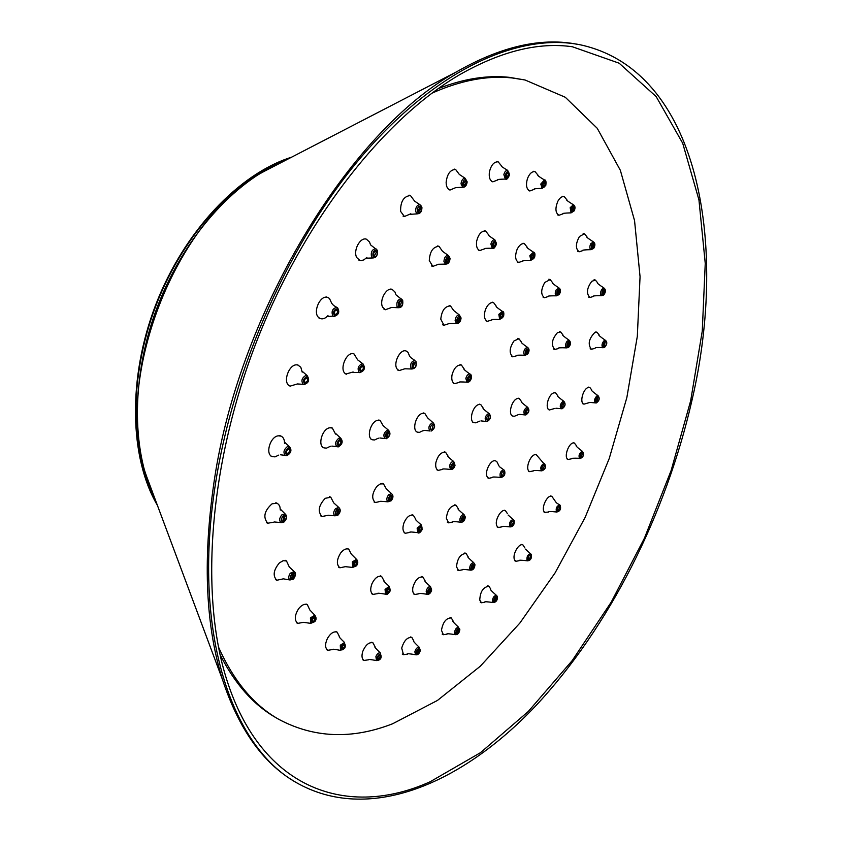 <?xml version="1.0" encoding="UTF-8"?>
<svg xmlns="http://www.w3.org/2000/svg" width="842" height="842" viewBox="0 0 842 842"><rect width="100%" height="100%" fill="white"/><g stroke="black" fill="none" stroke-linecap="round" stroke-linejoin="round"><path stroke-width="1.26" d="M431.82 93.241C460.574 80.4 487.318 75.296 512.052 77.938L525.05 79.99L509.21 77.317C487.202 74.98 463.51 78.759 438.145 88.642M220.015 654.497C234.792 683.809 253.495 704.901 276.134 717.805L278.639 719.247C253.642 705.038 233.571 680.904 218.415 646.845M525.05 79.99L565.287 97.262L597.241 128.289L620.354 170.305L634.552 220.604L640.057 276.692L637.32 336.337L626.858 397.529L609.25 458.48L585.106 517.483L555.067 572.918L519.851 623.08L480.298 666.222L437.44 700.449L392.551 723.804C351.872 739.602 313.898 738.087 278.639 719.247M589.263 402.623L583.959 404.149C579.086 402.929 583.348 387.846 588.684 387.446L589.884 387.541L591.81 390.057C590.737 390.046 592.821 391.93 598.062 395.708L596.957 395.856C594.431 398.55 593.936 400.908 595.483 402.918L595.978 402.939M597.831 397.813L596.883 401.297L597.831 397.813M578.907 458.269C573.202 458.101 570.687 458.28 571.371 458.827L568.318 459.479C562.993 457.922 569.181 441.113 574.37 443.05L576.391 445.618C575.328 445.597 577.37 447.534 582.517 451.428L581.906 451.375C579.022 453.649 578.328 456.038 579.822 458.543L579.875 458.553M582.453 453.533L581.243 456.964L582.453 453.533M559.941 505.105L559.52 504.884C556.604 506.189 555.604 508.505 556.52 511.82L556.846 512.01C550.415 511.368 547.605 511.389 548.405 512.094L544.69 512.294C540.364 509.157 547.247 494.012 551.899 496.401L556.246 502.632M559.762 507.147L558.299 510.452L559.762 507.147M531.134 554.31L530.597 553.752C527.881 554.352 526.671 556.52 526.966 560.256L527.576 560.835C521.145 560.046 518.335 560.014 519.156 560.719L515.978 561.267L514.673 559.972C511.799 555.299 518.798 542.637 522.956 544.953L524.84 547.879M530.755 556.162L529.071 559.298L530.755 556.162M496.959 595.926L496.454 595.389C494.001 595.62 492.665 597.62 492.433 601.388L493.233 602.546C486.823 601.63 484.034 601.525 484.866 602.24L481.498 602.767L479.751 600.136C480.193 591.568 483.255 586.958 488.928 586.285L490.697 588.968M496.643 598.115L496.317 597.588L494.38 600.441L494.78 601.009L496.643 598.115M447.028 634.184L443.387 634.71L441.461 630.3C442.945 622.049 446.228 617.933 451.312 617.944L453.175 621.154C452.091 620.901 453.943 622.975 458.743 627.385C456.543 627.311 455.112 629.1 454.438 632.731L455.301 634.668C448.912 633.637 446.144 633.479 447.028 634.184M458.911 630.532L458.553 629.627L456.48 632.174L456.911 633.11L458.911 630.532M407.496 654.108L403.486 654.687L401.708 648.087C404.023 640.509 407.423 636.994 411.917 637.531L413.885 641.12C412.791 640.783 414.59 642.846 419.295 647.309C417.358 647.014 415.864 648.529 414.832 651.866L415.643 654.75C409.296 653.645 406.581 653.434 407.507 654.118L407.496 654.108M419.379 650.961L419.053 649.603L416.906 651.782L417.306 653.171L419.379 650.961M368.564 659.791L364.07 660.454C361.828 658.928 361.407 655.886 362.807 651.319C365.681 644.783 369.08 641.951 372.985 642.835L375.111 646.877C374.058 646.54 375.806 648.561 380.352 652.929C378.658 652.476 377.174 653.697 375.89 656.592L376.49 660.581C370.322 659.412 367.68 659.16 368.564 659.823L368.564 659.791M380.279 657.17L380.068 655.297L377.921 657.044L378.216 658.96L380.279 657.17M332.916 649.487L327.822 650.308C324.98 648.087 324.854 644.119 327.454 638.394C330.601 633.173 333.832 631.09 337.158 632.153L339.473 636.689C338.452 636.352 340.147 638.289 344.557 642.509L340.305 645.204L340.505 650.403C334.537 649.214 331.99 648.94 332.843 649.582L332.916 649.487M344.252 647.393L344.231 644.951L342.178 646.224L342.294 648.719L344.252 647.393M303.509 622.333L297.731 623.385C294.216 620.238 294.532 615.323 298.668 608.661C301.71 604.924 304.604 603.588 307.341 604.661L309.835 609.976L314.834 615.218L310.414 617.881L310.677 623.354L303.509 622.333M314.245 620.743L314.498 617.723L312.645 618.533L312.498 621.617L314.245 620.743M283.333 578.843L276.829 580.254C272.608 575.875 273.45 570.087 279.386 562.909L283.112 560.73L286.49 560.94L289.269 566.961L294.174 571.581L290.279 573.213C288.343 576.307 288.238 578.559 289.985 579.98L283.333 578.843M293.248 577.717L293.837 574.149L292.3 574.528L291.827 578.159L293.248 577.717M273.903 522.156L267.735 523.229C262.809 517.293 264.272 510.81 272.113 503.779L277.186 503.327L278.713 504.495L279.944 506.884L280.291 510.02L280.365 509.157L285.133 513.946L282.017 514.683C279.26 517.998 278.934 520.63 281.028 522.598L274.281 521.966M283.859 520.567L284.828 516.567L283.712 516.63L282.87 520.703L283.859 520.567M278.713 455.122L274.997 456.88L272.113 456.564C265.009 454.08 270.24 436.535 278.313 435.819L281.07 436.124C283.407 437.272 284.554 439.671 284.522 443.324L284.585 442.155L289.353 446.607L287.217 446.713C283.617 449.912 283.038 452.838 285.459 455.49L286.596 455.585M287.775 453.543L289.711 451.154L289.532 449.681L288.469 449.165C286.427 450.502 286.027 451.954 287.259 453.512L287.775 453.543M297.342 383.963L290.164 386.12C281.617 383.342 289.511 362.123 297.984 365.123L300.815 367.259L302.194 372.143M305.246 382.521C307.488 381.71 308.046 380.258 306.93 378.174L306.762 378.111C304.415 379.058 303.899 380.521 305.214 382.51L305.246 382.521M337.442 307.762L336.779 307.362C332.422 308.467 331.117 311.403 332.864 316.139L327.17 316.56L327.98 315.592C325.465 318.36 322.939 319.36 320.392 318.592L318.886 317.708C312.172 312.687 320.339 294.226 327.822 297.479L329.443 298.436L331.748 303.362M334.874 314.245L335.274 314.455C337.305 313.824 337.905 312.424 337.063 310.235L336.821 310.077C334.695 310.509 334.053 311.898 334.874 314.245M376.532 249.264L375.795 248.769C372.132 249.295 370.701 251.958 371.49 256.736L372.89 257.957L366.259 258.21L366.88 257.41L363.902 259.883L361.281 260.588L359.808 260.367L356.787 257.631C352.756 250.853 360.208 236.697 366.459 239.212L369.554 242.043L370.343 244.327M373.764 255.231L374.458 255.821L376.406 251.979L375.848 251.432C374.09 251.642 373.395 252.905 373.764 255.231M421.263 206.037L419.969 204.732C417.022 204.922 415.569 207.206 415.611 211.584L417.348 213.836L410.443 214.321L410.843 213.763L404.423 216.51L400.603 211.395C400.424 201.512 403.707 196.228 410.454 195.544L414.327 200.743M417.979 210.616L418.842 211.7L420.821 208.395L420.095 207.343L417.979 210.616M446.134 182.356C447.165 173.905 450.333 169.61 455.627 169.474L459.343 174.452L465.205 178.315C462.9 178.293 461.5 180.156 461.016 183.893L462.774 187.25L455.754 187.619L450.038 190.029C447.523 189.124 446.218 186.566 446.134 182.356M463.353 183.524L464.216 185.135L466.121 182.451L465.384 180.872L463.353 183.524M489.455 171.694C491.202 164.937 494.107 161.653 498.169 161.832L501.548 165.937C500.516 165.853 502.569 167.337 507.694 170.389C505.916 170.242 504.632 171.663 503.853 174.652L505.368 179.072C499.39 179.209 496.875 179.504 497.822 179.925L492.844 181.83C489.833 180.577 488.707 177.199 489.455 171.694M506.021 174.894L506.779 177.02L508.526 174.957L507.884 172.863L506.021 174.894M527.429 178.672C529.45 173.641 531.986 171.294 535.049 171.631L538.101 175.294C537.007 175.189 539.122 176.746 544.427 179.956L540.785 184.04L542.153 188.355C535.922 188.534 533.312 188.85 534.312 189.303L529.828 190.976C526.461 189.25 525.661 185.156 527.429 178.672M542.995 183.798L543.532 186.366L545.058 184.893L544.627 182.356L542.995 183.798M557.878 201.217C559.835 197.744 561.951 196.207 564.214 196.596L566.929 199.88C565.813 199.764 567.95 201.385 573.37 204.753L570.171 207.69L571.097 212.858C564.687 213.037 561.993 213.352 563.024 213.826L558.983 215.268C555.362 212.952 554.994 208.269 557.878 201.217M572.202 208.027L572.465 210.953L573.739 209.984L573.56 207.079L572.202 208.027M579.485 236.476L584.474 233.802L586.916 236.749C585.769 236.644 587.927 238.349 593.389 241.865L590.695 243.801C589.453 246.79 589.579 248.758 591.073 249.674C584.537 249.79 581.79 250.095 582.822 250.6L579.149 251.811C575.402 248.779 575.518 243.664 579.485 236.476M592.473 244.664L592.442 247.853L593.431 247.285L593.547 244.117L592.473 244.664M591.758 281.312L595.389 280.07L597.62 282.796C596.504 282.744 598.651 284.512 604.061 288.101L601.893 289.238C600.199 292.29 600.125 294.437 601.672 295.668C595.147 295.637 592.368 295.91 593.315 296.479L589.926 297.5C586.148 293.616 586.758 288.217 591.758 281.312M603.388 290.553L603.04 293.921L603.767 293.647L604.188 290.301L603.388 290.553M594.41 348.514L591.379 349.251C587.674 344.378 588.779 338.842 594.694 332.622L597.052 332.295L599.104 334.874C598.031 334.874 600.146 336.695 605.461 340.357L603.84 340.894C601.714 343.852 601.43 346.125 602.998 347.714C597.494 347.314 594.894 347.441 595.22 348.083M605.03 342.578L604.377 346.041L605.03 342.578M554.941 408.412L549.468 409.959C544.353 408.623 548.71 393.235 554.331 392.804L555.657 392.909L557.751 395.751C556.646 395.635 558.699 397.498 563.898 401.339L562.709 401.476C560.067 404.234 559.562 406.654 561.214 408.738L561.751 408.77M563.614 403.497L562.645 407.065L563.614 403.497M541.932 470.878L541.606 470.825C545.353 469.636 546.342 467.226 544.585 463.584L544.048 463.437C540.964 465.289 540.101 467.731 541.448 470.762L541.606 470.825C535.165 470.289 532.386 470.341 533.281 470.983L529.629 471.604C524.271 469.289 531.186 452.354 536.449 454.901L543.279 462.932M544.458 465.721L543.069 469.204L544.458 465.721M513.525 519.767L513.283 519.609C510.462 520.188 509.221 522.408 509.557 526.271L510.231 526.913C503.832 526.197 501.064 526.176 501.937 526.839L498.422 527.513L496.98 526.092C493.98 521.187 501.074 508.336 505.463 510.694L507.421 513.641M513.473 522.103L511.747 525.313L513.473 522.103M456.49 566.771C457.427 558.204 460.627 553.783 466.11 553.489L468.131 556.783C467.036 556.52 468.92 558.509 473.804 562.751C471.436 562.803 470.025 564.719 469.583 568.487L470.52 570.139C464.142 569.297 461.405 569.203 462.321 569.855L458.543 570.529L456.49 566.771M474.046 565.761L473.667 565.003L471.636 567.74L472.099 568.539L474.046 565.761M412.864 587.506C415.106 580.022 418.453 576.538 422.926 577.054L425.052 580.769C424 580.485 425.831 582.453 430.546 586.674C428.62 586.39 427.157 587.895 426.147 591.189L427.041 594.252C420.8 593.294 418.127 593.136 419.021 593.778L414.822 594.494C412.959 593.421 412.306 591.095 412.864 587.506M430.715 590.421L430.357 588.99L428.241 591.147L428.683 592.61L430.715 590.421M372.027 583.548C374.922 577.886 378.111 575.507 381.605 576.423L383.952 580.643C382.921 580.338 384.689 582.243 389.246 586.358L385.057 589.432L385.541 594.168C379.489 593.168 376.9 592.978 377.784 593.599L373.038 594.399C370.354 592.536 370.017 588.916 372.027 583.548M389.172 590.979L389.015 588.747L386.994 590.21L387.236 592.484L389.172 590.979M340.694 552.952C343.494 549.5 346.178 548.237 348.735 549.173L351.314 554.131L356.503 559.33L352.377 561.877L352.672 567.424L345.367 566.677L339.905 567.792C336.305 564.656 336.568 559.709 340.694 552.952M356.029 564.845L356.25 561.793L354.535 562.561L354.419 565.666L356.029 564.845M327.622 515.409L322.002 516.504C317.497 511.504 318.581 505.442 325.254 498.306L330.78 497.233L333.685 502.842L338.789 507.452L335.569 508.557C333.295 511.768 333.095 514.188 334.979 515.82L327.948 515.199M337.821 513.725L338.558 509.978L337.347 510.178L336.737 513.978L337.821 513.725M329.938 446.502L326.507 448.133L323.97 447.881C317.234 445.639 322.286 428.441 329.885 427.778L332.316 428.041L335.558 434.093L335.6 433.441L340.652 438.135L338.726 438.25C335.316 441.376 334.758 444.218 337.032 446.755L338.031 446.828M339.2 444.86L340.936 442.934L340.484 440.703L339 441.145L338.147 442.65L338.158 444.218L339.2 444.86M362.976 363.891L362.281 363.681C358.124 365.649 357.103 368.585 359.208 372.469L352.672 372.522L353.135 371.975L346.009 373.995C338.442 370.617 346.557 350.577 354.103 353.998L357.608 359.818M360.986 370.533L361.165 370.606C363.239 369.849 363.786 368.449 362.786 366.428L362.744 366.407C360.597 366.986 360.008 368.364 360.986 370.533M401.887 299.32L401.255 298.899C397.75 299.436 396.35 302.004 397.045 306.625L398.277 307.719L391.667 307.446L385.373 309.74L382.721 307.288C378.868 300.857 386.32 286.912 392.225 289.448L394.951 291.974L395.677 294.111M399.234 305.151L399.855 305.688L401.771 301.962L401.276 301.478C399.592 301.689 398.908 302.92 399.234 305.151M438.493 264.272L432.82 266.388L429.273 260.536C429.852 251.411 433.104 246.685 439.04 246.348L442.513 251.316L448.239 255.421C445.66 255.473 444.218 257.526 443.934 261.557L445.534 264.125L438.493 264.272M446.249 260.862L447.039 262.104L449.007 259.136L448.333 257.936L446.249 260.862M484.803 248.727L479.814 250.548C477.014 249.316 475.972 246.127 476.688 240.991C478.509 234.108 481.498 230.792 485.655 231.045L488.844 235.139C487.813 235.013 489.812 236.56 494.843 239.781C493.033 239.602 491.717 241.033 490.897 244.075L492.307 248.243C486.329 248.201 483.803 248.401 484.729 248.864L484.803 248.727M493.065 244.275L493.759 246.274L495.559 244.191L494.97 242.222L493.065 244.275M523.082 260.967L518.693 262.462C515.293 260.483 514.736 256.2 517.02 249.611C519.156 245.19 521.608 243.201 524.387 243.654L527.239 247.264C526.155 247.127 528.218 248.758 533.428 252.137L529.828 255.705L530.944 260.304C524.724 260.283 522.103 260.525 523.071 260.999L523.082 260.967M531.986 255.726L532.365 258.399L533.849 257.147L533.554 254.495L531.986 255.726M548.363 296.5L544.448 297.721C540.68 294.668 540.806 289.574 544.806 282.438L550.173 279.618L552.699 282.838C551.584 282.702 553.668 284.407 558.972 287.964L556.088 289.985C554.846 292.942 554.973 294.889 556.478 295.826C550.079 295.763 547.374 295.984 548.374 296.5L548.363 296.5M557.93 290.827L557.888 294.005L558.951 293.405L559.077 290.248L557.93 290.827M558.088 348.641L554.762 349.441C550.878 344.988 551.752 339.421 557.393 332.727L560.667 331.948L562.93 334.905C561.814 334.779 563.898 336.568 569.181 340.273L567.14 341.126C565.171 344.189 564.993 346.441 566.613 347.872C560.383 347.609 557.667 347.788 558.435 348.409M568.539 342.652L568.024 346.136L568.666 345.957L569.255 342.505L568.539 342.652M518.556 414.559L514.42 416.253L512.883 416.127C507.505 414.664 511.968 398.95 517.904 398.477L519.367 398.603L521.651 401.823C520.535 401.613 522.535 403.434 527.671 407.296C529.797 410.096 529.155 412.654 525.745 414.969L525.461 414.938M527.324 409.517L526.324 413.201L527.324 409.517M504.305 470.268L503.853 469.899C500.706 470.741 499.517 473.12 500.295 477.035L500.843 477.435C494.433 476.856 491.728 476.867 492.707 477.456L488.855 478.309L487.707 477.456C483.561 473.193 490.802 458.437 495.791 460.974L496.99 461.869L499.043 466.068M504 472.32L502.358 475.762L504 472.32M446.323 518.177C447.512 509.694 450.775 505.4 456.122 505.316L458.374 508.905C457.28 508.642 459.164 510.536 464.037 514.599C461.721 514.567 460.29 516.42 459.743 520.156L460.784 522.208C454.501 521.472 451.828 521.409 452.775 522.019L448.628 522.85L446.323 518.177M464.352 517.851L463.921 516.904L461.848 519.556L462.363 520.545L464.352 517.851M403.971 522.829C406.644 516.988 409.77 514.462 413.338 515.241L415.78 519.314C414.738 519.03 416.558 520.882 421.242 524.861L417.137 528.134L417.79 532.691C411.706 531.87 409.117 531.765 410.033 532.355L405.381 533.281C402.729 531.565 402.255 528.081 403.971 522.829M421.326 529.376L421.084 527.229L419.106 528.787L419.432 530.976L421.326 529.376M376.942 486.297L380.331 483.918L383.478 483.876L386.183 488.623L391.551 493.675L388.657 494.707C386.446 497.864 386.236 500.222 388.025 501.8L380.679 501.306L375.364 502.558C371.375 498.801 371.911 493.38 376.942 486.297M391.004 499.474L391.383 496.127L389.972 496.612L389.699 500.011L391.004 499.474M377.721 438.461L374.564 439.987L372.322 439.766C365.933 437.745 370.817 420.895 377.984 420.284L380.131 420.505L383.152 425.663L388.499 430.241L387.488 430.115C383.71 432.725 382.91 435.556 385.11 438.608L379.921 437.966M387.162 436.756L388.383 432.735L387.015 433.167L386.194 434.63L386.204 436.156L387.162 436.756M410.791 357.608L414.969 360.513C411.264 361.323 409.959 363.965 411.054 368.428L411.854 368.996L404.823 368.785L399.119 370.585L397.424 369.364C392.435 364.176 400.139 348.251 406.265 351.061L408.033 352.356L409.401 355.692M413.033 366.796L414.938 363.007C413.159 363.365 412.527 364.628 413.033 366.796M459.395 315.024C456.995 315.003 455.564 316.908 455.112 320.739L456.564 323.412L449.196 323.549L443.997 325.254L440.776 319.171C441.755 310.488 445.008 306.078 450.523 305.951L453.627 310.456L459.395 315.024L461.079 317.971M457.364 320.202L458.08 321.486L460.048 318.729L459.437 317.476L457.364 320.202M499.685 319.507C493.538 319.297 490.949 319.444 491.917 319.939L487.371 321.328C484.213 319.539 483.582 315.592 485.476 309.498C487.728 304.394 490.423 302.089 493.58 302.604L496.412 306.414C495.359 306.267 497.348 307.919 502.39 311.372C503.79 311.351 504.179 313.087 503.548 316.581L499.685 319.507L498.822 314.35L502.39 311.372M500.727 315.161L501.158 317.634L502.79 316.182L502.453 313.75L500.727 315.161M527.608 347.441L525.429 348.293C523.345 351.43 523.177 353.756 524.903 355.271C518.577 355.019 515.904 355.166 516.893 355.692L512.81 356.85C508.915 353.23 509.347 347.883 514.115 340.789L519.03 338.81L521.545 342.22C520.451 342.062 522.472 343.799 527.608 347.441C529.565 348.977 529.534 351.261 527.513 354.303M526.597 350.146L526.366 353.493L527.345 353.061L527.66 349.746L526.597 350.146M479.887 421.095L475.73 422.821L474.014 422.673C468.352 421.063 472.93 405.013 479.193 404.507L480.835 404.655L483.34 408.307C482.255 408.086 484.203 409.865 489.181 413.643C491.391 416.537 490.728 419.169 487.181 421.537L486.887 421.505M488.77 415.916L487.739 419.705L488.77 415.916M435.893 462.521C437.966 455.248 441.208 451.828 445.586 452.27L448.112 456.185C447.07 455.964 448.944 457.753 453.754 461.574C451.859 461.311 450.438 462.795 449.502 466.005L450.565 469.436C444.46 468.805 441.861 468.773 442.766 469.341L438.229 470.383C436.051 469.236 435.272 466.615 435.893 462.521M454.101 465.542L453.67 463.931L451.617 466.036L452.143 467.689L454.101 465.542M422.421 430.946L419.495 432.356L417.506 432.178C411.443 430.346 416.18 413.843 422.947 413.275L424.852 413.464L427.641 417.906L433.23 422.863L432.325 422.758C428.736 425.305 427.978 428.052 430.03 430.988L424.81 430.388M431.978 429.188L433.156 425.284L431.978 429.188M469.962 374.101C468.099 373.869 466.721 375.332 465.826 378.479L467.015 382.194C460.974 381.794 458.416 381.847 459.343 382.373L454.617 383.657C452.207 382.468 451.323 379.637 451.986 375.143C453.954 368.028 457.101 364.649 461.405 365.028L464.195 369.038C463.153 368.849 465.079 370.533 469.962 374.101C470.962 374.069 471.446 375.385 471.404 378.026M467.963 378.574L468.552 380.363L470.457 378.237L469.962 376.49L467.963 378.574M580.001 44.742L571.339 43.268C536.933 38.279 498.748 47.752 456.796 71.696C349.346 130.573 236.455 315.318 213.3 487.265C202.859 562.582 205.922 626.69 222.477 679.578C238.686 728.74 262.63 762.684 294.332 781.418L295.71 782.25C232.055 746.149 192.671 634.058 214.836 487.981C232.56 367.649 291.679 236.876 365.249 152.318C439.05 67.739 519.956 32.859 580.001 44.742C697.85 70.012 729.067 241.707 691.913 400.571C665.896 514.536 609.25 627.458 535.228 706.396C461.479 784.007 368.48 824.171 295.71 782.25M278.502 163.958L264.135 171.389C175.062 218.225 111.986 381.868 146.582 476.362L152.244 491.507M430.167 781.744L480.477 752.674L528.292 711.479L572.234 660.549L611.239 602.104L644.467 538.101L671.169 470.404L690.661 400.803L702.26 331.127L705.249 263.388L698.944 199.891L682.715 143.256L656.139 96.556L619.154 63.203L572.318 46.742C538.512 41.932 501.032 51.215 459.879 74.57C383.72 118.775 303.152 220.899 255.894 343.357C208.732 465.858 199.901 595.641 226.687 679.526C262.125 791.669 349.377 818.235 430.167 781.744M154.233 496.833C131.099 448.965 131.415 374.206 157.843 305.562C184.335 236.939 234.276 181.314 283.543 161.348M596.883 402.329C595.273 401.224 595.526 399.424 597.631 396.929L598.041 396.782C599.651 397.898 599.399 399.697 597.294 402.181L596.883 402.329M580.885 457.974C579.706 456.111 580.222 454.291 582.443 452.501L582.811 452.512C584.001 454.385 583.485 456.206 581.264 457.985L580.885 457.974M557.646 511.315C556.951 508.789 557.709 507.021 559.93 506.031L560.246 506.2C560.94 508.715 560.183 510.484 557.962 511.473L557.646 511.315M556.794 503.116L560.098 505.2C561.309 508.884 560.225 511.147 556.846 512.01L556.941 512.041M528.176 559.856C528.029 556.783 528.997 555.162 531.091 555.004L531.344 555.331C531.491 558.393 530.523 560.014 528.418 560.172L528.176 559.856M493.717 601.135C494.149 597.641 495.296 596.252 497.159 596.978L497.317 597.431C496.875 600.914 495.728 602.304 493.865 601.588L493.717 601.135M459.458 628.521L459.848 629.679M455.764 632.668C456.806 628.921 458.08 627.858 459.585 629.458L459.627 630.037C458.585 633.773 457.311 634.847 455.806 633.247L455.764 632.668M416.169 652.024C417.842 648.235 419.169 647.572 420.179 650.035L420.105 650.719C418.453 654.497 417.116 655.16 416.106 652.708L416.169 652.024M377.216 657.002C379.458 653.413 380.784 653.234 381.184 656.465L380.973 657.202C378.742 660.802 377.416 660.981 377.016 657.749L377.216 657.002M341.557 645.877C344.304 642.762 345.515 643.13 345.199 646.972L344.862 647.74C342.126 650.855 340.915 650.498 341.231 646.645L341.557 645.877M312.172 617.87C315.276 615.523 316.276 616.46 315.182 620.68L314.719 621.396C311.614 623.764 310.614 622.827 311.708 618.596L312.172 617.87M292.016 573.591C295.268 572.286 295.963 573.77 294.09 578.044L293.532 578.654C290.269 579.97 289.585 578.486 291.458 574.202L292.016 573.591M283.659 515.462C286.817 515.409 287.101 517.356 284.533 521.293L283.912 521.735C280.754 521.798 280.46 519.851 283.028 515.904L283.659 515.462M288.68 447.87C291.448 449.165 291.29 451.407 288.206 454.627L287.564 454.838C284.785 453.554 284.943 451.301 288.038 448.081L288.68 447.87M303.752 384.636L304.404 384.657M302.825 384.362L303.646 384.615C308.793 383.142 309.94 380.11 307.067 375.5L305.983 375.332C301.647 378.037 300.815 381.11 303.488 384.562L303.615 384.605M307.204 376.806C309.34 379.374 308.74 381.721 305.393 383.868L304.793 383.815C302.646 381.258 303.246 378.911 306.604 376.763L307.204 376.806M337.716 309.056C339.031 312.656 338.042 314.887 334.737 315.729L334.232 315.434C332.895 311.824 333.895 309.593 337.2 308.751L337.716 309.056M377.184 251.021C377.605 255.315 376.332 257.21 373.353 256.715L372.974 256.189C372.553 251.884 373.827 249.979 376.816 250.495L377.184 251.021M421.653 207.742C421.21 212.31 419.779 213.721 417.358 211.963L417.148 211.268C417.59 206.679 419.032 205.28 421.442 207.048L421.653 207.742M466.942 182.135C465.742 186.587 464.289 187.419 462.584 184.64L462.532 183.84C463.732 179.378 465.184 178.546 466.889 181.335L466.942 182.135M509.263 174.978C507.484 178.978 506.126 179.22 505.189 175.704L505.284 174.883C507.073 170.873 508.421 170.631 509.357 174.157L509.263 174.978M545.669 185.208C543.522 188.513 542.353 188.198 542.174 184.272L542.385 183.482C544.542 180.177 545.711 180.493 545.89 184.419L545.669 185.208M574.181 210.553C571.855 213.015 570.929 212.216 571.434 208.163L571.75 207.448C574.086 204.995 575.002 205.795 574.497 209.847L574.181 210.553M593.715 248.064C591.368 249.6 590.737 248.411 591.821 244.485L592.2 243.885C594.547 242.359 595.178 243.548 594.094 247.464L593.715 248.064M603.872 294.553C601.662 295.174 601.325 293.69 602.872 290.09L603.282 289.637C605.493 289.027 605.83 290.511 604.282 294.1L603.872 294.553M604.777 346.946C602.809 346.672 602.777 344.988 604.661 341.884L605.082 341.578C607.04 341.863 607.082 343.547 605.198 346.641L604.777 346.946M563.835 402.434C565.55 403.571 565.308 405.412 563.109 407.981L562.677 408.138C560.94 407.002 561.193 405.16 563.403 402.592L563.835 402.434M544.9 464.71C545.921 467.005 545.258 468.868 542.911 470.278L542.543 470.183C541.522 467.878 542.174 466.026 544.532 464.605L544.9 464.71M514.073 521.24C514.251 524.44 513.252 526.092 511.062 526.197L510.799 525.85C510.62 522.65 511.631 520.998 513.82 520.903L514.073 521.24M474.762 565.182C474.014 568.918 472.772 570.15 471.025 568.876L470.92 568.329C471.667 564.582 472.92 563.351 474.656 564.635L474.762 565.182M474.499 563.645L474.972 564.75C474.551 568.476 473.067 570.255 470.52 570.139M431.451 590.21C429.778 594.02 428.441 594.631 427.431 592.052L427.504 591.358C429.188 587.537 430.525 586.927 431.525 589.516L431.451 590.21M389.814 591.2C387.352 594.526 386.099 594.368 386.078 590.747L386.341 589.979C388.825 586.663 390.067 586.811 390.088 590.442L389.814 591.2M356.471 565.519C353.493 567.75 352.556 566.771 353.64 562.582L354.093 561.888C357.071 559.667 358.018 560.646 356.924 564.824L356.471 565.519M337.968 514.778C334.927 515.388 334.485 513.673 336.632 509.631L337.21 509.126C340.242 508.526 340.684 510.241 338.537 514.262L337.968 514.778M339 446.102C336.432 444.85 336.611 442.671 339.526 439.577L340.126 439.377C342.683 440.64 342.505 442.818 339.589 445.902L339 446.102M360.46 371.754C358.85 368.785 359.629 366.554 362.797 365.06L363.323 365.217C364.912 368.175 364.133 370.406 360.976 371.911L360.46 371.754M357.618 359.839L363.028 363.912C365.596 368.259 364.428 371.154 359.513 372.596L359.892 372.68M398.487 306.099C398.108 302.004 399.34 300.152 402.171 300.541L402.518 301.026C402.886 305.109 401.666 306.962 398.834 306.583L398.487 306.099M449.533 257.02L448.239 255.421L450.06 258.262C449.796 262.178 448.281 264.114 445.534 264.125M445.429 261.378C446.26 256.957 447.681 255.8 449.691 257.915L449.817 258.631C448.997 263.041 447.576 264.199 445.555 262.094L445.429 261.378M492.328 244.296C494.086 240.317 495.443 240.012 496.38 243.37L496.296 244.169C494.538 248.137 493.18 248.443 492.233 245.096L492.328 244.296M531.428 255.305C533.733 252.347 534.807 252.853 534.659 256.81L534.396 257.568C532.102 260.525 531.018 260.02 531.165 256.063L531.428 255.305M557.625 290.058C560.056 288.438 560.73 289.595 559.646 293.553L559.256 294.163C556.825 295.805 556.152 294.637 557.236 290.669L557.625 290.058M568.497 341.673C570.718 341.473 570.929 343.083 569.15 346.536L568.708 346.936C566.487 347.157 566.277 345.536 568.066 342.084L568.497 341.673M519.609 414.38L524.85 414.906C523.082 412.201 523.787 409.633 526.976 407.223L527.671 407.296M526.387 414.296C524.471 412.727 524.861 410.77 527.545 408.423C529.45 410.001 529.06 411.959 526.387 414.296M501.506 476.53C501.064 473.015 502.085 471.299 504.568 471.373C505.011 474.877 503.99 476.593 501.506 476.53M461.111 520.051C462.363 515.746 463.689 514.841 465.089 517.356C463.837 521.661 462.511 522.556 461.111 520.051M418.442 528.618C421.116 525.029 422.295 525.334 421.979 529.555C419.316 533.144 418.137 532.828 418.442 528.618M389.678 495.759C392.877 494.422 393.425 495.949 391.309 500.316C388.099 501.664 387.552 500.148 389.678 495.759M388.088 431.451C390.541 433.156 390.162 435.325 386.952 437.966C384.489 436.272 384.868 434.104 388.088 431.451M415.885 362.207C416.527 366.302 415.359 368.175 412.391 367.838C411.738 363.733 412.906 361.86 415.885 362.207M460.837 318.287C459.5 322.96 458.08 323.749 456.564 320.634C457.911 315.95 459.332 315.171 460.837 318.287M503.4 316.487C500.822 319.855 499.727 319.307 500.116 314.866C502.706 311.498 503.8 312.045 503.4 316.487M527.555 353.914C524.829 354.882 524.429 353.335 526.376 349.283C529.113 348.325 529.502 349.872 527.555 353.914M480.971 420.905L486.213 421.463C484.318 418.663 485.055 416.022 488.402 413.559L489.181 413.643M487.823 420.842C485.771 419.232 486.15 417.222 488.981 414.79C491.023 416.401 490.644 418.421 487.823 420.842M450.88 466.184C452.933 462.016 454.248 461.753 454.838 465.394C452.785 469.562 451.47 469.825 450.88 466.184M432.914 424.052C435.188 425.715 434.809 427.81 431.767 430.357C429.494 428.704 429.873 426.599 432.914 424.052M471.183 378.142C469.12 382.342 467.794 382.521 467.226 378.679C469.299 374.469 470.625 374.29 471.183 378.142M290.827 157.58C238.833 174.41 184.314 232.055 156.212 304.93C128.131 377.816 129.857 457.143 157.096 504.516M589.884 387.541L588.632 387.11M583.959 404.149L582.706 403.707M598.062 395.708C600.02 398.329 599.42 400.739 596.262 402.971L590.284 402.444M574.549 443.103L573.318 442.639M568.318 459.479L567.098 459.006M582.517 451.428C584.39 454.754 583.517 457.132 579.906 458.564L579.17 458.343M545.321 512.683L544.1 512.178M551.899 496.401L550.679 495.906M515.978 561.267L514.757 560.74M522.956 544.953L521.745 544.427M531.418 554.573L525.45 549.121M531.439 554.615C531.828 558.425 530.534 560.498 527.576 560.835M481.498 602.767L480.277 602.198M488.928 586.285L487.718 585.727M497.485 596.894L496.454 595.389C491.654 591.242 489.76 589.211 490.77 589.274M497.496 596.946C497.433 600.43 496.012 602.304 493.233 602.546M443.387 634.71L442.166 634.121M451.312 617.944L450.081 617.365M459.848 629.732C459.195 633.258 457.68 634.9 455.301 634.668M403.486 654.687L402.255 654.055M411.917 637.531L410.685 636.92M420.326 650.508L419.295 647.309M420.326 650.54C419.337 653.76 417.769 655.16 415.643 654.75M364.07 660.454L362.828 659.802M372.985 642.835L371.743 642.204M381.184 657.149L380.352 652.929M381.173 657.16C380.763 659.254 379.205 660.391 376.49 660.581M327.822 650.308L326.559 649.635M337.158 632.153L335.884 631.5M340.505 650.403L345.02 647.835L344.557 642.509M297.731 623.385L296.447 622.722M307.341 604.661L306.046 604.009M310.677 623.354L314.792 621.659C316.476 619.712 316.487 617.565 314.834 615.218M276.829 580.254L275.523 579.591M286.49 560.94L285.185 560.288M289.985 579.98L293.469 579.096C295.931 575.423 296.163 572.928 294.174 571.581M267.735 523.229L266.409 522.598M277.186 503.327L275.85 502.706M283.67 522.345C287.006 519.009 287.501 516.209 285.133 513.946M283.617 522.366L281.028 522.598M272.113 456.564L270.756 455.964M281.07 436.124L279.712 435.546M286.964 455.617C291.237 452.943 292.037 449.944 289.353 446.607M286.912 455.617L280.428 454.775M290.164 386.12L288.785 385.573M298.405 365.26L297.026 364.723M307.067 375.5L302.215 371.29L302.204 372.164M297.394 383.952L302.552 384.289M327.822 297.479L326.422 296.994M320.392 318.592L319.002 318.097M333.243 305.067L331.801 303.436M333.895 305.646L337.621 307.867C339.936 312.224 338.61 315.118 333.621 316.571M366.459 239.212L365.049 238.781M359.808 260.367L358.408 259.915M377.363 250.253C377.911 255.168 376.416 257.736 372.89 257.957M377.342 250.211L370.68 244.959M410.454 195.544L409.033 195.144M404.423 216.51L403.023 216.089M421.916 207.29C422 211.458 420.474 213.636 417.348 213.836M421.905 207.248L419.969 204.732L414.39 200.996M455.627 169.474L454.217 169.095M450.038 190.029L448.639 189.639M465.205 178.315L467.184 181.904C466.584 185.619 465.11 187.398 462.774 187.25M498.169 161.832L496.78 161.475M492.844 181.83L491.454 181.462M507.694 170.389L509.463 174.936C508 178.567 506.631 179.935 505.368 179.072M535.049 171.631L533.681 171.284M529.828 190.976L528.46 190.608M544.427 179.956C545.848 179.693 546.311 181.483 545.816 185.324L542.153 188.355M564.214 196.596L562.866 196.249M558.983 215.268L557.636 214.899M574.255 210.805L571.097 212.858M574.265 210.784C575.475 207.785 575.181 205.774 573.37 204.753M584.474 233.802L583.159 233.434M579.149 251.811L577.844 251.432M593.684 248.422L591.073 249.674M593.705 248.39C595.389 245.317 595.283 243.149 593.389 241.865M595.389 280.07L594.105 279.681M589.926 297.5L588.632 297.11M603.714 295.026L601.672 295.668M603.746 294.995C605.903 292.006 605.998 289.711 604.061 288.101M597.052 332.295L595.789 331.885M591.379 349.251L590.116 348.83M604.43 347.525L602.998 347.714M604.482 347.493C607.177 344.483 607.503 342.105 605.461 340.357M549.468 409.959L548.205 409.507M555.657 392.909L554.394 392.467M555.983 408.233L562.046 408.791C565.319 406.518 565.94 404.034 563.898 401.339M536.449 454.901L535.196 454.417M529.881 471.72L528.629 471.225M544.585 463.584L543.564 463.089M505.463 510.694L504.221 510.178M498.422 527.513L497.19 526.987M514.188 520.524C514.609 524.429 513.294 526.555 510.231 526.913M514.157 520.482L508.094 515.02M466.11 553.489L464.868 552.941M458.543 570.529L457.311 569.96M422.926 577.054L421.674 576.475M414.822 594.494L413.569 593.894M430.546 586.674L431.672 590.032C430.704 593.231 429.157 594.631 427.041 594.252M381.605 576.423L380.331 575.812M373.038 594.399L371.775 593.789M389.246 586.358L389.993 591.242C387.983 594.199 386.499 595.178 385.541 594.168M348.735 549.173L347.441 548.563M339.905 567.792L338.61 567.171M356.534 565.803L352.672 567.424M356.545 565.782C358.208 563.235 358.197 561.088 356.503 559.33M330.78 497.233L329.464 496.643M322.002 516.504L320.686 515.893M337.789 515.315L334.979 515.82M337.831 515.283C340.652 512.22 340.968 509.61 338.789 507.452M332.316 428.041L330.969 427.483M323.97 447.881L322.623 447.302M338.337 446.87L331.906 446.081M338.389 446.86C342.473 444.25 343.22 441.345 340.652 438.135M330.148 446.439L330.695 446.292M346.472 374.206L345.115 373.69M354.103 353.998L352.735 353.482M385.373 309.74L384.005 309.267M392.225 289.448L390.846 288.985M402.655 300.215L396.087 294.9M402.687 300.268C403.329 305.267 401.866 307.751 398.277 307.719M432.82 266.388L431.451 265.956M439.04 246.348L437.661 245.927M479.814 250.548L478.456 250.137M485.655 231.045L484.287 230.645M492.307 248.243C493.433 249.285 494.833 247.916 496.496 244.117L494.843 239.781M518.693 262.462L517.356 262.062M524.387 243.654L523.04 243.254M530.944 260.304L534.512 257.726C535.344 254.179 534.975 252.316 533.428 252.137M544.448 297.721L543.132 297.31M550.173 279.618L548.858 279.218M559.267 294.49C560.951 291.448 560.856 289.269 558.972 287.964M559.246 294.521L556.478 295.826M554.762 349.441L553.478 349.009M560.667 331.948L559.372 331.527M568.518 347.43C570.908 344.746 571.129 342.368 569.181 340.273M568.476 347.462L566.613 347.872M512.883 416.127L511.61 415.653M519.367 398.603L518.093 398.14M495.791 460.974L494.528 460.469M488.855 478.309L487.592 477.793M499.706 466.889L504.537 470.436C505.547 474.435 504.305 476.761 500.843 477.435M456.122 505.316L454.848 504.779M448.628 522.85L447.365 522.303M465.31 516.988L464.037 514.599M460.784 522.208C463.279 522.377 464.784 520.651 465.31 517.03M413.338 515.241L412.054 514.673M405.381 533.281L404.107 532.702M417.79 532.691C418.811 533.66 420.274 532.628 422.158 529.576L421.242 524.861M383.478 483.876L382.173 483.319M375.364 502.558L374.058 501.99M391.298 500.685C393.414 497.664 393.498 495.328 391.551 493.675M388.025 501.8L391.277 500.706M380.131 420.505L378.795 419.969M372.322 439.766L370.985 439.219M377.858 438.419L378.774 438.177M386.352 438.693C390.246 436.145 390.962 433.325 388.499 430.241M399.119 370.585L397.771 370.091M406.265 351.061L404.918 350.577M410.075 356.724L409.465 355.798M411.854 368.996C415.653 368.491 417 365.912 415.916 361.25M443.997 325.254L442.65 324.802M450.523 305.951L449.175 305.499M456.564 323.412C459.132 323.486 460.637 321.686 461.079 318.002M487.371 321.328L486.034 320.886M493.58 302.604L492.244 302.173M512.81 356.85L511.504 356.398M519.03 338.81L517.714 338.368M524.903 355.271L527.481 354.335M474.014 422.673L472.72 422.179M480.835 404.655L479.54 404.171M445.586 452.27L444.292 451.754M438.229 470.383L436.945 469.847M450.565 469.436C452.659 469.752 454.154 468.363 455.048 465.279L453.754 461.574M424.852 413.464L423.537 412.948M417.506 432.178L416.19 431.651M422.484 430.915L423.694 430.588M431.167 431.072C434.893 428.599 435.577 425.863 433.23 422.863M454.617 383.657L453.301 383.163M461.405 365.028L460.079 364.554M467.015 382.194C469.078 382.457 470.541 381.079 471.394 378.047M146.582 476.362L222.477 679.578M264.135 171.389L456.796 71.696M157.401 505.337C129.479 457.89 127.489 378.069 155.738 304.751C184.009 231.445 239.065 173.61 291.606 157.18"/></g></svg>
